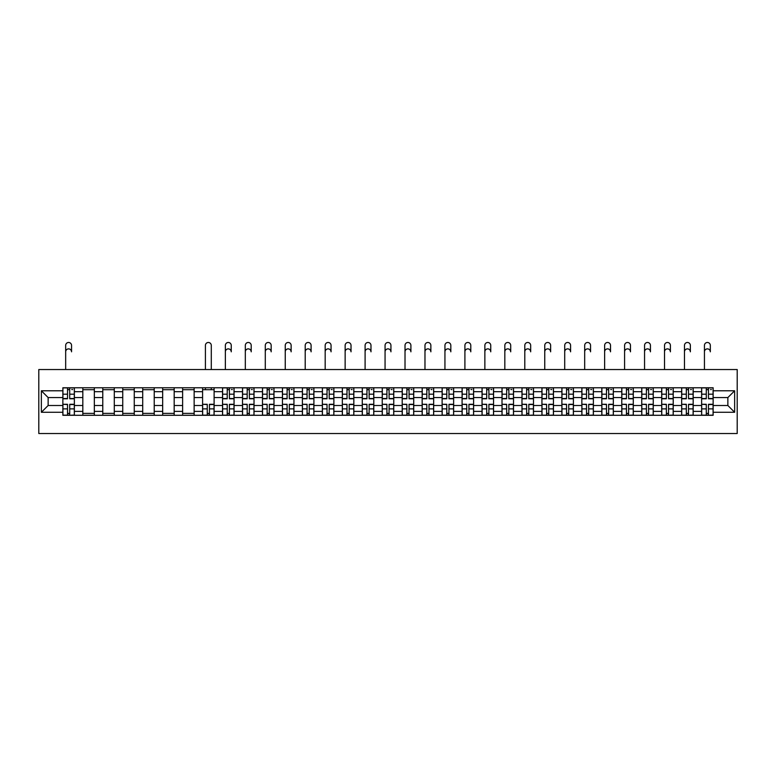<?xml version="1.0" encoding="UTF-8"?>
<svg xmlns="http://www.w3.org/2000/svg" width="776" height="776" viewBox="0 0 776 776"><rect width="100%" height="100%" fill="white"/><g stroke="black" fill="none" stroke-linecap="round" stroke-linejoin="round"><path stroke-width="1.16" d="M38.8 433.522L737.2 433.522L737.2 369.541L38.8 369.541L38.8 433.522M82.819 415.286L82.819 391.676L74.37 391.676L74.37 415.286M74.37 391.676L74.37 387.777M82.819 391.676L82.819 387.777M94.332 387.777L94.332 415.286M102.781 415.286L102.781 387.777M114.295 387.777L114.295 415.286M122.744 415.286L122.744 387.777M134.258 387.777L134.258 415.286M142.706 415.286L142.706 387.777M154.22 387.777L154.22 415.286M162.669 415.286L162.669 387.777M174.183 387.777L174.183 415.286M182.622 415.286L182.622 387.777M194.145 387.777L194.145 415.286M202.584 415.286L202.584 387.777M214.108 387.777L214.108 415.286M222.547 415.286L222.547 387.777M234.061 387.777L234.061 415.286M242.51 415.286L242.51 387.777M254.024 387.777L254.024 415.286M262.472 415.286L262.472 387.777M273.986 387.777L273.986 415.286M282.435 415.286L282.435 387.777M293.949 387.777L293.949 415.286M302.397 415.286L302.397 387.777M313.911 387.777L313.911 415.286M322.36 415.286L322.36 387.777M333.874 387.777L333.874 415.286M342.323 415.286L342.323 387.777M353.837 387.777L353.837 415.286M362.276 415.286L362.276 387.777M373.799 387.777L373.799 415.286M382.238 415.286L382.238 387.777M393.762 387.777L393.762 415.286M402.201 415.286L402.201 387.777M413.724 387.777L413.724 415.286M422.163 415.286L422.163 387.777M433.677 387.777L433.677 415.286M442.126 415.286L442.126 387.777M453.64 387.777L453.64 415.286M462.089 415.286L462.089 387.777M473.602 387.777L473.602 415.286M482.051 415.286L482.051 387.777M493.565 387.777L493.565 415.286M502.014 415.286L502.014 387.777M513.528 387.777L513.528 415.286M521.976 415.286L521.976 387.777M533.49 387.777L533.49 415.286M541.939 415.286L541.939 387.777M553.453 387.777L553.453 415.286M561.892 415.286L561.892 387.777M573.415 387.777L573.415 415.286M581.855 415.286L581.855 387.777M593.378 387.777L593.378 415.286M601.817 415.286L601.817 387.777M613.331 387.777L613.331 415.286M621.78 415.286L621.78 387.777M633.294 387.777L633.294 415.286M641.742 415.286L641.742 387.777M653.256 387.777L653.256 415.286M661.705 415.286L661.705 387.777M673.219 387.777L673.219 415.286M681.668 415.286L681.668 387.777M693.181 387.777L693.181 415.286M701.63 415.286L701.63 387.777M701.63 405.499L693.181 405.499M681.668 405.499L673.219 405.499M661.705 405.499L653.256 405.499M641.742 405.499L633.294 405.499M621.78 405.499L613.331 405.499M601.817 405.499L593.378 405.499M581.855 405.499L573.415 405.499M561.892 405.499L553.453 405.499M541.939 405.499L533.49 405.499M521.976 405.499L513.528 405.499M502.014 405.499L493.565 405.499M482.051 405.499L473.602 405.499M462.089 405.499L453.64 405.499M442.126 405.499L433.677 405.499M422.163 405.499L413.724 405.499M402.201 405.499L393.762 405.499M382.238 405.499L373.799 405.499M362.276 405.499L353.837 405.499M342.323 405.499L333.874 405.499M322.36 405.499L313.911 405.499M302.397 405.499L293.949 405.499M282.435 405.499L273.986 405.499M262.472 405.499L254.024 405.499M242.51 405.499L234.061 405.499M222.547 405.499L214.108 405.499M202.584 405.499L194.145 405.499M182.622 405.499L174.183 405.499M162.669 405.499L154.22 405.499M142.706 405.499L134.258 405.499M122.744 405.499L114.295 405.499M102.781 405.499L94.332 405.499M82.819 405.499L74.37 405.499M701.63 397.564L693.181 397.564M681.668 397.564L673.219 397.564M661.705 397.564L653.256 397.564M641.742 397.564L633.294 397.564M621.78 397.564L613.331 397.564M601.817 397.564L593.378 397.564M581.855 397.564L573.415 397.564M561.892 397.564L553.453 397.564M541.939 397.564L533.49 397.564M521.976 397.564L513.528 397.564M502.014 397.564L493.565 397.564M482.051 397.564L473.602 397.564M462.089 397.564L453.64 397.564M442.126 397.564L433.677 397.564M422.163 397.564L413.724 397.564M402.201 397.564L393.762 397.564M382.238 397.564L373.799 397.564M362.276 397.564L353.837 397.564M342.323 397.564L333.874 397.564M322.36 397.564L313.911 397.564M302.397 397.564L293.949 397.564M282.435 397.564L273.986 397.564M262.472 397.564L254.024 397.564M242.51 397.564L234.061 397.564M222.547 397.564L214.108 397.564M202.584 397.564L194.145 397.564M182.622 397.564L174.183 397.564M162.669 397.564L154.22 397.564M142.706 397.564L134.258 397.564M122.744 397.564L114.295 397.564M102.781 397.564L94.332 397.564M82.819 397.564L74.37 397.564M48.141 405.499L62.856 405.499L62.856 397.564L48.141 397.564L48.141 405.499L41.361 412.279L41.361 390.784L62.856 390.784L62.856 397.564M713.144 397.564L713.144 405.499L727.859 405.499L727.859 397.564L713.144 397.564L713.144 387.777L62.856 387.777L62.856 390.784M713.144 390.784L734.639 390.784L734.639 412.279L713.144 412.279L713.144 405.499M62.856 405.499L62.856 415.286L713.144 415.286L713.144 412.279M62.856 412.279L41.361 412.279M69.704 413.365L67.531 413.365M67.531 389.697L69.704 389.697M94.332 413.365L82.819 413.365M82.819 389.697L94.332 389.697M114.295 413.365L102.781 413.365M102.781 389.697L114.295 389.697M134.258 413.365L122.744 413.365M122.744 389.697L134.258 389.697M154.22 413.365L142.706 413.365M142.706 389.697L154.22 389.697M174.183 413.365L162.669 413.365M162.669 389.697L174.183 389.697M194.145 413.365L182.622 413.365M182.622 389.697L194.145 389.697M209.433 413.365L207.26 413.365M202.584 389.697L214.108 389.697M229.395 413.365L227.222 413.365M227.222 389.697L229.395 389.697M249.358 413.365L247.185 413.365M247.185 389.697L249.358 389.697M269.32 413.365L267.138 413.365M267.138 389.697L269.32 389.697M289.283 413.365L287.101 413.365M287.101 389.697L289.283 389.697M309.246 413.365L307.063 413.365M307.063 389.697L309.246 389.697M329.199 413.365L327.026 413.365M327.026 389.697L329.199 389.697M349.161 413.365L346.988 413.365M346.988 389.697L349.161 389.697M369.124 413.365L366.951 413.365M366.951 389.697L369.124 389.697M389.086 413.365L386.914 413.365M386.914 389.697L389.086 389.697M409.049 413.365L406.876 413.365M406.876 389.697L409.049 389.697M429.012 413.365L426.839 413.365M426.839 389.697L429.012 389.697M448.974 413.365L446.801 413.365M446.801 389.697L448.974 389.697M468.937 413.365L466.754 413.365M466.754 389.697L468.937 389.697M488.899 413.365L486.717 413.365M486.717 389.697L488.899 389.697M508.862 413.365L506.68 413.365M506.68 389.697L508.862 389.697M528.815 413.365L526.642 413.365M526.642 389.697L528.815 389.697M548.778 413.365L546.605 413.365M546.605 389.697L548.778 389.697M568.74 413.365L566.567 413.365M566.567 389.697L568.74 389.697M588.703 413.365L586.53 413.365M586.53 389.697L588.703 389.697M608.665 413.365L606.492 413.365M606.492 389.697L608.665 389.697M628.628 413.365L626.455 413.365M626.455 389.697L628.628 389.697M648.59 413.365L646.418 413.365M646.418 389.697L648.59 389.697M668.553 413.365L666.371 413.365M666.371 389.697L668.553 389.697M688.516 413.365L686.333 413.365M686.333 389.697L688.516 389.697M708.469 413.365L706.296 413.365M706.296 389.697L708.469 389.697M41.361 390.784L48.141 397.564M727.859 405.499L734.639 412.279M727.859 397.564L734.639 390.784M65.669 351.819L65.669 345.417A2.939 2.939 0 0 1 68.618 342.478A2.939 2.939 0 0 1 71.557 345.417L71.557 351.819A2.939 2.939 88.3 0 0 68.618 348.88A2.939 2.939 88.3 0 0 65.669 351.819L65.669 369.541M69.704 398.777L69.704 387.903L74.312 387.903L74.312 398.777L69.704 398.777M67.531 389.571L69.704 389.571M71.751 389.571L72.643 389.571M67.531 387.903L62.924 387.903L62.924 398.777L67.531 398.777L67.531 387.903L69.704 387.903M67.531 404.558L62.924 404.286L67.531 404.286L67.531 415.16L62.924 415.16L65.475 415.16M62.924 404.558L62.924 415.16M69.704 413.492L67.531 413.492M71.751 415.16L74.312 415.16L74.312 404.286L69.704 404.286L69.704 415.16L65.669 415.16M74.312 415.16L71.557 415.16M225.36 351.819L225.36 345.417A2.939 2.939 0 0 1 228.309 342.478A2.939 2.939 0 0 1 231.248 345.417L231.248 351.819A2.939 2.939 88.3 0 0 228.309 348.88A2.939 2.939 88.3 0 0 225.36 351.819L225.36 369.541M229.395 398.777L229.395 387.903L234.003 387.903L234.003 398.777L229.395 398.777M227.222 389.571L229.395 389.571M231.442 389.571L232.334 389.571M227.222 387.903L222.615 387.903L222.615 398.777L227.222 398.777L227.222 387.903L229.395 387.903M245.323 351.819L245.323 345.417A2.939 2.939 0 0 1 248.271 342.478A2.939 2.939 0 0 1 251.211 345.417L251.211 351.819A2.939 2.939 88.3 0 0 248.271 348.88A2.939 2.939 88.3 0 0 245.323 351.819L245.323 369.541M249.358 398.777L249.358 387.903L253.965 387.903L253.965 398.777L249.358 398.777M247.185 389.571L249.358 389.571M251.405 389.571L252.297 389.571M247.185 387.903L242.578 387.903L242.578 398.777L247.185 398.777L247.185 387.903L249.358 387.903M265.285 351.819L265.285 345.417A2.939 2.939 0 0 1 268.234 342.478A2.939 2.939 0 0 1 271.173 345.417L271.173 351.819A2.939 2.939 88.3 0 0 268.234 348.88A2.939 2.939 88.3 0 0 265.285 351.819L265.285 369.541M269.32 398.777L269.32 387.903L273.928 387.903L273.928 398.777L269.32 398.777M267.138 389.571L269.32 389.571M271.367 389.571L272.26 389.571M267.138 387.903L262.54 387.903L262.54 398.777L267.138 398.777L267.138 387.903L269.32 387.903M285.248 351.819L285.248 345.417A2.939 2.939 0 0 1 288.197 342.478A2.939 2.939 0 0 1 291.136 345.417L291.136 351.819A2.939 2.939 88.3 0 0 288.197 348.88A2.939 2.939 88.3 0 0 285.248 351.819L285.248 369.541M289.283 398.777L289.283 387.903L293.891 387.903L293.891 398.777L289.283 398.777M287.101 389.571L289.283 389.571M291.33 389.571L292.222 389.571M287.101 387.903L282.493 387.903L282.493 398.777L287.101 398.777L287.101 387.903L289.283 387.903M305.21 351.819L305.21 345.417A2.939 2.939 0 0 1 308.15 342.478A2.939 2.939 0 0 1 311.098 345.417L311.098 351.819A2.939 2.939 88.3 0 0 308.15 348.88A2.939 2.939 88.3 0 0 305.21 351.819L305.21 369.541M309.246 398.777L309.246 387.903L313.844 387.903L313.844 398.777L309.246 398.777M307.063 389.571L309.246 389.571M311.292 389.571L312.185 389.571M307.063 387.903L302.456 387.903L302.456 398.777L307.063 398.777L307.063 387.903L309.246 387.903M325.173 351.819L325.173 345.417A2.939 2.939 0 0 1 328.112 342.478A2.939 2.939 0 0 1 331.061 345.417L331.061 351.819A2.939 2.939 88.3 0 0 328.112 348.88A2.939 2.939 88.3 0 0 325.173 351.819L325.173 369.541M329.199 398.777L329.199 387.903L333.806 387.903L333.806 398.777L329.199 398.777M327.026 389.571L329.199 389.571M331.255 389.571L332.147 389.571M327.026 387.903L322.418 387.903L322.418 398.777L327.026 398.777L327.026 387.903L329.199 387.903M345.136 351.819L345.136 345.417A2.939 2.939 0 0 1 348.075 342.478A2.939 2.939 0 0 1 351.024 345.417L351.024 351.819A2.939 2.939 88.3 0 0 348.075 348.88A2.939 2.939 88.3 0 0 345.136 351.819L345.136 369.541M349.161 398.777L349.161 387.903L353.769 387.903L353.769 398.777L349.161 398.777M346.988 389.571L349.161 389.571M351.208 389.571L352.11 389.571M346.988 387.903L342.381 387.903L342.381 398.777L346.988 398.777L346.988 387.903L349.161 387.903M365.098 351.819L365.098 345.417A2.939 2.939 0 0 1 368.037 342.478A2.939 2.939 0 0 1 370.986 345.417L370.986 351.819A2.939 2.939 88.3 0 0 368.037 348.88A2.939 2.939 88.3 0 0 365.098 351.819L365.098 369.541M369.124 398.777L369.124 387.903L373.731 387.903L373.731 398.777L369.124 398.777M366.951 389.571L369.124 389.571M371.17 389.571L372.073 389.571M366.951 387.903L362.344 387.903L362.344 398.777L366.951 398.777L366.951 387.903L369.124 387.903M385.061 351.819L385.061 345.417A2.939 2.939 0 0 1 388 342.478A2.939 2.939 0 0 1 390.939 345.417L390.939 351.819A2.939 2.939 88.3 0 0 388 348.88A2.939 2.939 88.3 0 0 385.061 351.819L385.061 369.541M389.086 398.777L389.086 387.903L393.694 387.903L393.694 398.777L389.086 398.777M386.914 389.571L389.086 389.571M391.133 389.571L392.035 389.571M386.914 387.903L382.306 387.903L382.306 398.777L386.914 398.777L386.914 387.903L389.086 387.903M405.014 351.819L405.014 345.417A2.939 2.939 0 0 1 407.963 342.478A2.939 2.939 0 0 1 410.902 345.417L410.902 351.819A2.939 2.939 88.3 0 0 407.963 348.88A2.939 2.939 88.3 0 0 405.014 351.819L405.014 369.541M409.049 398.777L409.049 387.903L413.656 387.903L413.656 398.777L409.049 398.777M406.876 389.571L409.049 389.571M411.096 389.571L411.988 389.571M406.876 387.903L402.269 387.903L402.269 398.777L406.876 398.777L406.876 387.903L409.049 387.903M424.976 351.819L424.976 345.417A2.939 2.939 0 0 1 427.925 342.478A2.939 2.939 0 0 1 430.864 345.417L430.864 351.819A2.939 2.939 88.3 0 0 427.925 348.88A2.939 2.939 88.3 0 0 424.976 351.819L424.976 369.541M429.012 398.777L429.012 387.903L433.619 387.903L433.619 398.777L429.012 398.777M426.839 389.571L429.012 389.571M431.058 389.571L431.951 389.571M426.839 387.903L422.231 387.903L422.231 398.777L426.839 398.777L426.839 387.903L429.012 387.903M444.939 351.819L444.939 345.417A2.939 2.939 0 0 1 447.888 342.478A2.939 2.939 0 0 1 450.827 345.417L450.827 351.819A2.939 2.939 88.3 0 0 447.888 348.88A2.939 2.939 88.3 0 0 444.939 351.819L444.939 369.541M448.974 398.777L448.974 387.903L453.582 387.903L453.582 398.777L448.974 398.777M446.801 389.571L448.974 389.571M451.021 389.571L451.913 389.571M446.801 387.903L442.194 387.903L442.194 398.777L446.801 398.777L446.801 387.903L448.974 387.903M464.902 351.819L464.902 345.417A2.939 2.939 0 0 1 467.85 342.478A2.939 2.939 0 0 1 470.79 345.417L470.79 351.819A2.939 2.939 88.3 0 0 467.85 348.88A2.939 2.939 88.3 0 0 464.902 351.819L464.902 369.541M468.937 398.777L468.937 387.903L473.544 387.903L473.544 398.777L468.937 398.777M466.754 389.571L468.937 389.571M470.983 389.571L471.876 389.571M466.754 387.903L462.156 387.903L462.156 398.777L466.754 398.777L466.754 387.903L468.937 387.903M484.864 351.819L484.864 345.417A2.939 2.939 0 0 1 487.803 342.478A2.939 2.939 0 0 1 490.752 345.417L490.752 351.819A2.939 2.939 88.3 0 0 487.803 348.88A2.939 2.939 88.3 0 0 484.864 351.819L484.864 369.541M488.899 398.777L488.899 387.903L493.507 387.903L493.507 398.777L488.899 398.777M486.717 389.571L488.899 389.571M490.946 389.571L491.839 389.571M486.717 387.903L482.109 387.903L482.109 398.777L486.717 398.777L486.717 387.903L488.899 387.903M211.285 369.541L211.285 345.417A2.939 2.939 0 0 0 208.346 342.478A2.939 2.939 0 0 0 205.407 345.417L205.407 369.541M207.26 404.558L202.652 404.286L207.26 404.286L207.26 415.16L202.652 415.16L205.213 415.16M202.652 404.558L202.652 415.16M209.433 413.492L207.26 413.492M211.479 415.16L214.04 415.16L214.04 404.286L209.433 404.286L209.433 415.16L205.407 415.16M214.04 415.16L211.285 415.16M211.285 387.777L211.285 389.697M205.407 387.777L205.407 389.697M227.222 404.558L222.615 404.286L227.222 404.286L227.222 415.16L222.615 415.16L225.176 415.16M222.615 404.558L222.615 415.16M229.395 413.492L227.222 413.492M231.442 415.16L234.003 415.16L234.003 404.286L229.395 404.286L229.395 415.16L225.36 415.16M234.003 415.16L231.248 415.16M247.185 404.558L242.578 404.286L247.185 404.286L247.185 415.16L242.578 415.16L245.138 415.16M242.578 404.558L242.578 415.16M249.358 413.492L247.185 413.492M251.405 415.16L253.965 415.16L253.965 404.286L249.358 404.286L249.358 415.16L245.323 415.16M253.965 415.16L251.211 415.16M267.138 404.558L262.54 404.286L267.138 404.286L267.138 415.16L262.54 415.16L265.091 415.16M262.54 404.558L262.54 415.16M269.32 413.492L267.138 413.492M271.367 415.16L273.928 415.16L273.928 404.286L269.32 404.286L269.32 415.16L265.285 415.16M273.928 415.16L271.173 415.16M287.101 404.558L282.493 404.286L287.101 404.286L287.101 415.16L282.493 415.16L285.054 415.16M282.493 404.558L282.493 415.16M289.283 413.492L287.101 413.492M291.33 415.16L293.891 415.16L293.891 404.286L289.283 404.286L289.283 415.16L285.248 415.16M293.891 415.16L291.136 415.16M307.063 404.558L302.456 404.286L307.063 404.286L307.063 415.16L302.456 415.16L305.017 415.16M302.456 404.558L302.456 415.16M309.246 413.492L307.063 413.492M311.292 415.16L313.844 415.16L313.844 404.286L309.246 404.286L309.246 415.16L305.21 415.16M313.844 415.16L311.098 415.16M327.026 404.558L322.418 404.286L327.026 404.286L327.026 415.16L322.418 415.16L324.979 415.16M322.418 404.558L322.418 415.16M329.199 413.492L327.026 413.492M331.255 415.16L333.806 415.16L333.806 404.286L329.199 404.286L329.199 415.16L325.173 415.16M333.806 415.16L331.061 415.16M346.988 404.558L342.381 404.286L346.988 404.286L346.988 415.16L342.381 415.16L344.942 415.16M342.381 404.558L342.381 415.16M349.161 413.492L346.988 413.492M351.208 415.16L353.769 415.16L353.769 404.286L349.161 404.286L349.161 415.16L345.136 415.16M353.769 415.16L351.024 415.16M366.951 404.558L362.344 404.286L366.951 404.286L366.951 415.16L362.344 415.16L364.904 415.16M362.344 404.558L362.344 415.16M369.124 413.492L366.951 413.492M371.17 415.16L373.731 415.16L373.731 404.286L369.124 404.286L369.124 415.16L365.098 415.16M373.731 415.16L370.986 415.16M386.914 404.558L382.306 404.286L386.914 404.286L386.914 415.16L382.306 415.16L384.867 415.16M382.306 404.558L382.306 415.16M389.086 413.492L386.914 413.492M391.133 415.16L393.694 415.16L393.694 404.286L389.086 404.286L389.086 415.16L385.061 415.16M393.694 415.16L390.939 415.16M406.876 404.558L402.269 404.286L406.876 404.286L406.876 415.16L402.269 415.16L404.829 415.16M402.269 404.558L402.269 415.16M409.049 413.492L406.876 413.492M411.096 415.16L413.656 415.16L413.656 404.286L409.049 404.286L409.049 415.16L405.014 415.16M413.656 415.16L410.902 415.16M426.839 404.558L422.231 404.286L426.839 404.286L426.839 415.16L422.231 415.16L424.792 415.16M422.231 404.558L422.231 415.16M429.012 413.492L426.839 413.492M431.058 415.16L433.619 415.16L433.619 404.286L429.012 404.286L429.012 415.16L424.976 415.16M433.619 415.16L430.864 415.16M446.801 404.558L442.194 404.286L446.801 404.286L446.801 415.16L442.194 415.16L444.745 415.16M442.194 404.558L442.194 415.16M448.974 413.492L446.801 413.492M451.021 415.16L453.582 415.16L453.582 404.286L448.974 404.286L448.974 415.16L444.939 415.16M453.582 415.16L450.827 415.16M466.754 404.558L462.156 404.286L466.754 404.286L466.754 415.16L462.156 415.16L464.708 415.16M462.156 404.558L462.156 415.16M468.937 413.492L466.754 413.492M470.983 415.16L473.544 415.16L473.544 404.286L468.937 404.286L468.937 415.16L464.902 415.16M473.544 415.16L470.79 415.16M486.717 404.558L482.109 404.286L486.717 404.286L486.717 415.16L482.109 415.16L484.67 415.16M482.109 404.558L482.109 415.16M488.899 413.492L486.717 413.492M490.946 415.16L493.507 415.16L493.507 404.286L488.899 404.286L488.899 415.16L484.864 415.16M493.507 415.16L490.752 415.16M504.827 351.819L504.827 345.417A2.939 2.939 0 0 1 507.766 342.478A2.939 2.939 0 0 1 510.715 345.417L510.715 351.819A2.939 2.939 88.3 0 0 507.766 348.88A2.939 2.939 88.3 0 0 504.827 351.819L504.827 369.541M508.862 398.777L508.862 387.903L513.46 387.903L513.46 398.777L508.862 398.777M506.68 389.571L508.862 389.571M510.909 389.571L511.801 389.571M506.68 387.903L502.072 387.903L502.072 398.777L506.68 398.777L506.68 387.903L508.862 387.903M506.68 404.558L502.072 404.286L506.68 404.286L506.68 415.16L502.072 415.16L504.633 415.16M502.072 404.558L502.072 415.16M508.862 413.492L506.68 413.492M510.909 415.16L513.46 415.16L513.46 404.286L508.862 404.286L508.862 415.16L504.827 415.16M513.46 415.16L510.715 415.16M524.789 351.819L524.789 345.417A2.939 2.939 0 0 1 527.728 342.478A2.939 2.939 0 0 1 530.677 345.417L530.677 351.819A2.939 2.939 88.3 0 0 527.728 348.88A2.939 2.939 88.3 0 0 524.789 351.819L524.789 369.541M528.815 398.777L528.815 387.903L533.422 387.903L533.422 398.777L528.815 398.777M526.642 389.571L528.815 389.571M530.862 389.571L531.764 389.571M526.642 387.903L522.035 387.903L522.035 398.777L526.642 398.777L526.642 387.903L528.815 387.903M526.642 404.558L522.035 404.286L526.642 404.286L526.642 415.16L522.035 415.16L524.595 415.16M522.035 404.558L522.035 415.16M528.815 413.492L526.642 413.492M530.862 415.16L533.422 415.16L533.422 404.286L528.815 404.286L528.815 415.16L524.789 415.16M533.422 415.16L530.677 415.16M544.752 351.819L544.752 345.417A2.939 2.939 0 0 1 547.691 342.478A2.939 2.939 0 0 1 550.64 345.417L550.64 351.819A2.939 2.939 88.3 0 0 547.691 348.88A2.939 2.939 88.3 0 0 544.752 351.819L544.752 369.541M548.778 398.777L548.778 387.903L553.385 387.903L553.385 398.777L548.778 398.777M546.605 389.571L548.778 389.571M550.824 389.571L551.726 389.571M546.605 387.903L541.997 387.903L541.997 398.777L546.605 398.777L546.605 387.903L548.778 387.903M546.605 404.558L541.997 404.286L546.605 404.286L546.605 415.16L541.997 415.16L544.558 415.16M541.997 404.558L541.997 415.16M548.778 413.492L546.605 413.492M550.824 415.16L553.385 415.16L553.385 404.286L548.778 404.286L548.778 415.16L544.752 415.16M553.385 415.16L550.64 415.16M564.715 351.819L564.715 345.417A2.939 2.939 0 0 1 567.654 342.478A2.939 2.939 0 0 1 570.593 345.417L570.593 351.819A2.939 2.939 88.3 0 0 567.654 348.88A2.939 2.939 88.3 0 0 564.715 351.819L564.715 369.541M568.74 398.777L568.74 387.903L573.348 387.903L573.348 398.777L568.74 398.777M566.567 389.571L568.74 389.571M570.787 389.571L571.689 389.571M566.567 387.903L561.96 387.903L561.96 398.777L566.567 398.777L566.567 387.903L568.74 387.903M566.567 404.558L561.96 404.286L566.567 404.286L566.567 415.16L561.96 415.16L564.521 415.16M561.96 404.558L561.96 415.16M568.74 413.492L566.567 413.492M570.787 415.16L573.348 415.16L573.348 404.286L568.74 404.286L568.74 415.16L564.715 415.16M573.348 415.16L570.593 415.16M584.677 351.819L584.677 345.417A2.939 2.939 0 0 1 587.616 342.478A2.939 2.939 0 0 1 590.555 345.417L590.555 351.819A2.939 2.939 88.3 0 0 587.616 348.88A2.939 2.939 88.3 0 0 584.677 351.819L584.677 369.541M588.703 398.777L588.703 387.903L593.31 387.903L593.31 398.777L588.703 398.777M586.53 389.571L588.703 389.571M590.749 389.571L591.652 389.571M586.53 387.903L581.922 387.903L581.922 398.777L586.53 398.777L586.53 387.903L588.703 387.903M586.53 404.558L581.922 404.286L586.53 404.286L586.53 415.16L581.922 415.16L584.483 415.16M581.922 404.558L581.922 415.16M588.703 413.492L586.53 413.492M590.749 415.16L593.31 415.16L593.31 404.286L588.703 404.286L588.703 415.16L584.677 415.16M593.31 415.16L590.555 415.16M604.63 351.819L604.63 345.417A2.939 2.939 0 0 1 607.579 342.478A2.939 2.939 0 0 1 610.518 345.417L610.518 351.819A2.939 2.939 88.3 0 0 607.579 348.88A2.939 2.939 88.3 0 0 604.63 351.819L604.63 369.541M608.665 398.777L608.665 387.903L613.273 387.903L613.273 398.777L608.665 398.777M606.492 389.571L608.665 389.571M610.712 389.571L611.604 389.571M606.492 387.903L601.885 387.903L601.885 398.777L606.492 398.777L606.492 387.903L608.665 387.903M606.492 404.558L601.885 404.286L606.492 404.286L606.492 415.16L601.885 415.16L604.446 415.16M601.885 404.558L601.885 415.16M608.665 413.492L606.492 413.492M610.712 415.16L613.273 415.16L613.273 404.286L608.665 404.286L608.665 415.16L604.63 415.16M613.273 415.16L610.518 415.16M624.593 351.819L624.593 345.417A2.939 2.939 0 0 1 627.542 342.478A2.939 2.939 0 0 1 630.481 345.417L630.481 351.819A2.939 2.939 88.3 0 0 627.542 348.88A2.939 2.939 88.3 0 0 624.593 351.819L624.593 369.541M628.628 398.777L628.628 387.903L633.235 387.903L633.235 398.777L628.628 398.777M626.455 389.571L628.628 389.571M630.675 389.571L631.567 389.571M626.455 387.903L621.848 387.903L621.848 398.777L626.455 398.777L626.455 387.903L628.628 387.903M626.455 404.558L621.848 404.286L626.455 404.286L626.455 415.16L621.848 415.16L624.408 415.16M621.848 404.558L621.848 415.16M628.628 413.492L626.455 413.492M630.675 415.16L633.235 415.16L633.235 404.286L628.628 404.286L628.628 415.16L624.593 415.16M633.235 415.16L630.481 415.16M644.555 351.819L644.555 345.417A2.939 2.939 0 0 1 647.504 342.478A2.939 2.939 0 0 1 650.443 345.417L650.443 351.819A2.939 2.939 88.3 0 0 647.504 348.88A2.939 2.939 88.3 0 0 644.555 351.819L644.555 369.541M648.59 398.777L648.59 387.903L653.198 387.903L653.198 398.777L648.59 398.777M646.418 389.571L648.59 389.571M650.637 389.571L651.53 389.571M646.418 387.903L641.81 387.903L641.81 398.777L646.418 398.777L646.418 387.903L648.59 387.903M646.418 404.558L641.81 404.286L646.418 404.286L646.418 415.16L641.81 415.16L644.361 415.16M641.81 404.558L641.81 415.16M648.59 413.492L646.418 413.492M650.637 415.16L653.198 415.16L653.198 404.286L648.59 404.286L648.59 415.16L644.555 415.16M653.198 415.16L650.443 415.16M664.518 351.819L664.518 345.417A2.939 2.939 0 0 1 667.467 342.478A2.939 2.939 0 0 1 670.406 345.417L670.406 351.819A2.939 2.939 88.3 0 0 667.467 348.88A2.939 2.939 88.3 0 0 664.518 351.819L664.518 369.541M668.553 398.777L668.553 387.903L673.161 387.903L673.161 398.777L668.553 398.777M666.371 389.571L668.553 389.571M670.6 389.571L671.492 389.571M666.371 387.903L661.773 387.903L661.773 398.777L666.371 398.777L666.371 387.903L668.553 387.903M666.371 404.558L661.773 404.286L666.371 404.286L666.371 415.16L661.773 415.16L664.324 415.16M661.773 404.558L661.773 415.16M668.553 413.492L666.371 413.492M670.6 415.16L673.161 415.16L673.161 404.286L668.553 404.286L668.553 415.16L664.518 415.16M673.161 415.16L670.406 415.16M684.481 351.819L684.481 345.417A2.939 2.939 0 0 1 687.42 342.478A2.939 2.939 0 0 1 690.368 345.417L690.368 351.819A2.939 2.939 88.3 0 0 687.42 348.88A2.939 2.939 88.3 0 0 684.481 351.819L684.481 369.541M688.516 398.777L688.516 387.903L693.113 387.903L693.113 398.777L688.516 398.777M686.333 389.571L688.516 389.571M690.562 389.571L691.455 389.571M686.333 387.903L681.726 387.903L681.726 398.777L686.333 398.777L686.333 387.903L688.516 387.903M686.333 404.558L681.726 404.286L686.333 404.286L686.333 415.16L681.726 415.16L684.287 415.16M681.726 404.558L681.726 415.16M688.516 413.492L686.333 413.492M690.562 415.16L693.113 415.16L693.113 404.286L688.516 404.286L688.516 415.16L684.481 415.16M693.113 415.16L690.368 415.16M704.443 351.819L704.443 345.417A2.939 2.939 0 0 1 707.382 342.478A2.939 2.939 0 0 1 710.331 345.417L710.331 351.819A2.939 2.939 88.3 0 0 707.382 348.88A2.939 2.939 88.3 0 0 704.443 351.819L704.443 369.541M708.469 398.777L708.469 387.903L713.076 387.903L713.076 398.777L708.469 398.777M706.296 389.571L708.469 389.571M710.525 389.571L711.417 389.571M706.296 387.903L701.688 387.903L701.688 398.777L706.296 398.777L706.296 387.903L708.469 387.903M706.296 404.558L701.688 404.286L706.296 404.286L706.296 415.16L701.688 415.16L704.249 415.16M701.688 404.558L701.688 415.16M708.469 413.492L706.296 413.492M710.525 415.16L713.076 415.16L713.076 404.286L708.469 404.286L708.469 415.16L704.443 415.16M713.076 415.16L710.331 415.16M681.668 391.676L673.219 391.676M661.705 391.676L653.256 391.676M641.742 391.676L633.294 391.676M621.78 391.676L613.331 391.676M601.817 391.676L593.378 391.676M581.855 391.676L573.415 391.676M561.892 391.676L553.453 391.676M541.939 391.676L533.49 391.676M521.976 391.676L513.528 391.676M502.014 391.676L493.565 391.676M482.051 391.676L473.602 391.676M462.089 391.676L453.64 391.676M442.126 391.676L433.677 391.676M422.163 391.676L413.724 391.676M402.201 391.676L393.762 391.676M382.238 391.676L373.799 391.676M362.276 391.676L353.837 391.676M342.323 391.676L333.874 391.676M322.36 391.676L313.911 391.676M302.397 391.676L293.949 391.676M282.435 391.676L273.986 391.676M262.472 391.676L254.024 391.676M242.51 391.676L234.061 391.676M222.547 391.676L214.108 391.676M202.584 391.676L194.145 391.676M182.622 391.676L174.183 391.676M162.669 391.676L154.22 391.676M142.706 391.676L134.258 391.676M122.744 391.676L114.295 391.676M102.781 391.676L94.332 391.676M701.63 391.676L693.181 391.676M681.668 411.387L673.219 411.387M661.705 411.387L653.256 411.387M641.742 411.387L633.294 411.387M621.78 411.387L613.331 411.387M601.817 411.387L593.378 411.387M581.855 411.387L573.415 411.387M561.892 411.387L553.453 411.387M541.939 411.387L533.49 411.387M521.976 411.387L513.528 411.387M502.014 411.387L493.565 411.387M482.051 411.387L473.602 411.387M462.089 411.387L453.64 411.387M442.126 411.387L433.677 411.387M422.163 411.387L413.724 411.387M402.201 411.387L393.762 411.387M382.238 411.387L373.799 411.387M362.276 411.387L353.837 411.387M342.323 411.387L333.874 411.387M322.36 411.387L313.911 411.387M302.397 411.387L293.949 411.387M282.435 411.387L273.986 411.387M262.472 411.387L254.024 411.387M242.51 411.387L234.061 411.387M222.547 411.387L214.108 411.387M202.584 411.387L194.145 411.387M182.622 411.387L174.183 411.387M162.669 411.387L154.22 411.387M142.706 411.387L134.258 411.387M122.744 411.387L114.295 411.387M102.781 411.387L94.332 411.387M82.819 411.387L74.37 411.387M701.63 411.387L693.181 411.387M69.704 398.505L74.312 398.505M69.704 394.189L74.312 394.189M62.924 398.505L67.531 398.505M62.924 394.189L67.531 394.189M67.531 408.874L62.924 408.874M74.312 404.558L69.704 404.558M74.312 408.874L69.704 408.874M229.395 398.505L234.003 398.505M229.395 394.189L234.003 394.189M222.615 398.505L227.222 398.505M222.615 394.189L227.222 394.189M249.358 398.505L253.965 398.505M249.358 394.189L253.965 394.189M242.578 398.505L247.185 398.505M242.578 394.189L247.185 394.189M269.32 398.505L273.928 398.505M269.32 394.189L273.928 394.189M262.54 398.505L267.138 398.505M262.54 394.189L267.138 394.189M289.283 398.505L293.891 398.505M289.283 394.189L293.891 394.189M282.493 398.505L287.101 398.505M282.493 394.189L287.101 394.189M309.246 398.505L313.844 398.505M309.246 394.189L313.844 394.189M302.456 398.505L307.063 398.505M302.456 394.189L307.063 394.189M329.199 398.505L333.806 398.505M329.199 394.189L333.806 394.189M322.418 398.505L327.026 398.505M322.418 394.189L327.026 394.189M349.161 398.505L353.769 398.505M349.161 394.189L353.769 394.189M342.381 398.505L346.988 398.505M342.381 394.189L346.988 394.189M369.124 398.505L373.731 398.505M369.124 394.189L373.731 394.189M362.344 398.505L366.951 398.505M362.344 394.189L366.951 394.189M389.086 398.505L393.694 398.505M389.086 394.189L393.694 394.189M382.306 398.505L386.914 398.505M382.306 394.189L386.914 394.189M409.049 398.505L413.656 398.505M409.049 394.189L413.656 394.189M402.269 398.505L406.876 398.505M402.269 394.189L406.876 394.189M429.012 398.505L433.619 398.505M429.012 394.189L433.619 394.189M422.231 398.505L426.839 398.505M422.231 394.189L426.839 394.189M448.974 398.505L453.582 398.505M448.974 394.189L453.582 394.189M442.194 398.505L446.801 398.505M442.194 394.189L446.801 394.189M468.937 398.505L473.544 398.505M468.937 394.189L473.544 394.189M462.156 398.505L466.754 398.505M462.156 394.189L466.754 394.189M488.899 398.505L493.507 398.505M488.899 394.189L493.507 394.189M482.109 398.505L486.717 398.505M482.109 394.189L486.717 394.189M207.26 408.874L202.652 408.874M214.04 404.558L209.433 404.558M214.04 408.874L209.433 408.874M227.222 408.874L222.615 408.874M234.003 404.558L229.395 404.558M234.003 408.874L229.395 408.874M247.185 408.874L242.578 408.874M253.965 404.558L249.358 404.558M253.965 408.874L249.358 408.874M267.138 408.874L262.54 408.874M273.928 404.558L269.32 404.558M273.928 408.874L269.32 408.874M287.101 408.874L282.493 408.874M293.891 404.558L289.283 404.558M293.891 408.874L289.283 408.874M307.063 408.874L302.456 408.874M313.844 404.558L309.246 404.558M313.844 408.874L309.246 408.874M327.026 408.874L322.418 408.874M333.806 404.558L329.199 404.558M333.806 408.874L329.199 408.874M346.988 408.874L342.381 408.874M353.769 404.558L349.161 404.558M353.769 408.874L349.161 408.874M366.951 408.874L362.344 408.874M373.731 404.558L369.124 404.558M373.731 408.874L369.124 408.874M386.914 408.874L382.306 408.874M393.694 404.558L389.086 404.558M393.694 408.874L389.086 408.874M406.876 408.874L402.269 408.874M413.656 404.558L409.049 404.558M413.656 408.874L409.049 408.874M426.839 408.874L422.231 408.874M433.619 404.558L429.012 404.558M433.619 408.874L429.012 408.874M446.801 408.874L442.194 408.874M453.582 404.558L448.974 404.558M453.582 408.874L448.974 408.874M466.754 408.874L462.156 408.874M473.544 404.558L468.937 404.558M473.544 408.874L468.937 408.874M486.717 408.874L482.109 408.874M493.507 404.558L488.899 404.558M493.507 408.874L488.899 408.874M508.862 398.505L513.46 398.505M508.862 394.189L513.46 394.189M502.072 398.505L506.68 398.505M502.072 394.189L506.68 394.189M506.68 408.874L502.072 408.874M513.46 404.558L508.862 404.558M513.46 408.874L508.862 408.874M528.815 398.505L533.422 398.505M528.815 394.189L533.422 394.189M522.035 398.505L526.642 398.505M522.035 394.189L526.642 394.189M526.642 408.874L522.035 408.874M533.422 404.558L528.815 404.558M533.422 408.874L528.815 408.874M548.778 398.505L553.385 398.505M548.778 394.189L553.385 394.189M541.997 398.505L546.605 398.505M541.997 394.189L546.605 394.189M546.605 408.874L541.997 408.874M553.385 404.558L548.778 404.558M553.385 408.874L548.778 408.874M568.74 398.505L573.348 398.505M568.74 394.189L573.348 394.189M561.96 398.505L566.567 398.505M561.96 394.189L566.567 394.189M566.567 408.874L561.96 408.874M573.348 404.558L568.74 404.558M573.348 408.874L568.74 408.874M588.703 398.505L593.31 398.505M588.703 394.189L593.31 394.189M581.922 398.505L586.53 398.505M581.922 394.189L586.53 394.189M586.53 408.874L581.922 408.874M593.31 404.558L588.703 404.558M593.31 408.874L588.703 408.874M608.665 398.505L613.273 398.505M608.665 394.189L613.273 394.189M601.885 398.505L606.492 398.505M601.885 394.189L606.492 394.189M606.492 408.874L601.885 408.874M613.273 404.558L608.665 404.558M613.273 408.874L608.665 408.874M628.628 398.505L633.235 398.505M628.628 394.189L633.235 394.189M621.848 398.505L626.455 398.505M621.848 394.189L626.455 394.189M626.455 408.874L621.848 408.874M633.235 404.558L628.628 404.558M633.235 408.874L628.628 408.874M648.59 398.505L653.198 398.505M648.59 394.189L653.198 394.189M641.81 398.505L646.418 398.505M641.81 394.189L646.418 394.189M646.418 408.874L641.81 408.874M653.198 404.558L648.59 404.558M653.198 408.874L648.59 408.874M668.553 398.505L673.161 398.505M668.553 394.189L673.161 394.189M661.773 398.505L666.371 398.505M661.773 394.189L666.371 394.189M666.371 408.874L661.773 408.874M673.161 404.558L668.553 404.558M673.161 408.874L668.553 408.874M688.516 398.505L693.113 398.505M688.516 394.189L693.113 394.189M681.726 398.505L686.333 398.505M681.726 394.189L686.333 394.189M686.333 408.874L681.726 408.874M693.113 404.558L688.516 404.558M693.113 408.874L688.516 408.874M708.469 398.505L713.076 398.505M708.469 394.189L713.076 394.189M701.688 398.505L706.296 398.505M701.688 394.189L706.296 394.189M706.296 408.874L701.688 408.874M713.076 404.558L708.469 404.558M713.076 408.874L708.469 408.874"/></g></svg>
